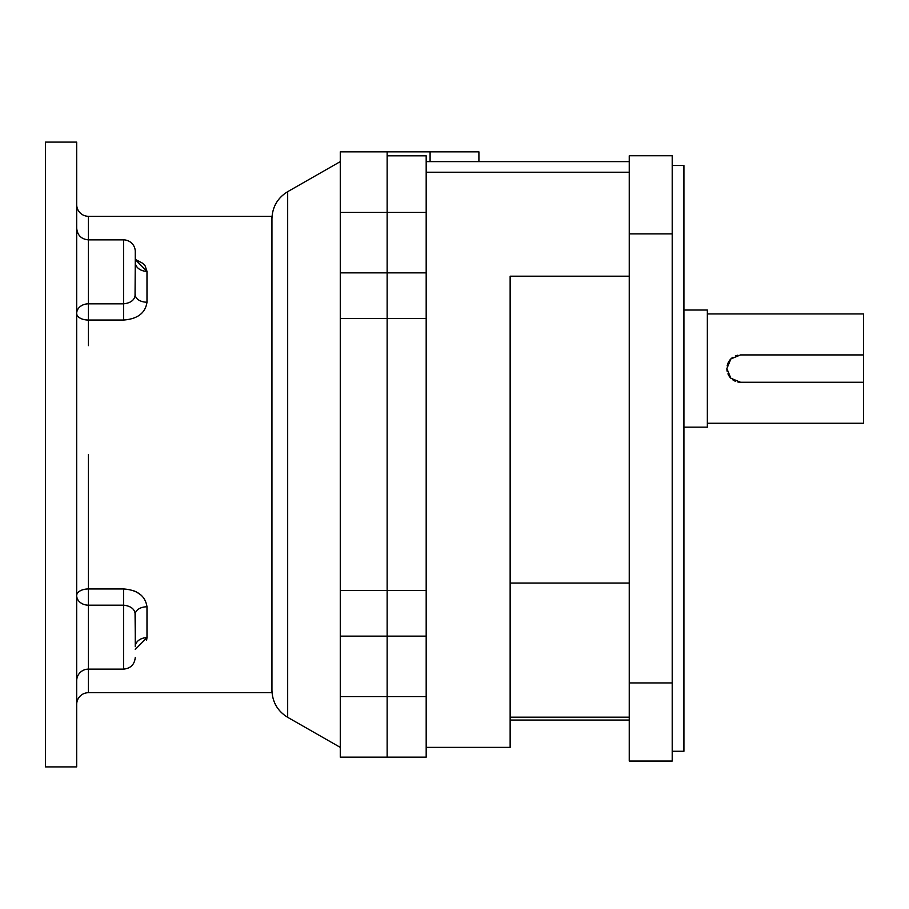 <?xml version="1.0" encoding="UTF-8"?>
<svg xmlns="http://www.w3.org/2000/svg" width="909" height="909" viewBox="0 0 909 909"><rect width="100%" height="100%" fill="white"/><g stroke="black" fill="none" stroke-linecap="round" stroke-linejoin="round"><path stroke-width="1.36" d="M387.143 151.86L340.273 151.86L340.273 212.388L387.143 212.388L387.143 696.612L340.273 696.612L340.273 757.14L387.143 757.14L387.143 696.612L387.143 757.14L426.185 757.14L426.185 696.612L387.143 696.612L387.143 212.388L426.185 212.388L426.185 155.825L387.143 155.825L387.143 212.388L387.143 151.86L478.907 151.86L478.907 161.62M340.273 212.388L340.273 272.859L426.185 272.859L426.185 212.388M426.185 696.612L426.185 636.141L340.273 636.141L340.273 696.612M629.244 720.042L510.142 720.042L510.142 747.38L426.185 747.38M510.142 747.38L510.142 276.2L629.244 276.2M426.185 172.233L629.244 172.233M672.206 165.529L683.92 165.529L683.92 751.277L672.206 751.277M510.142 717.156L629.244 717.156M629.244 155.769L629.244 761.049L672.206 761.049L672.206 155.769L629.244 155.769L672.206 155.769M510.142 583.055L629.244 583.055M629.244 161.62L426.185 161.62M426.185 272.859L426.185 318.548L340.273 318.548L340.273 590.452L426.185 590.452L426.185 318.548M426.185 590.452L426.185 636.141M340.273 747.38L287.676 717.326L287.676 191.674L340.273 161.62M340.273 636.141L340.273 590.452M340.273 318.548L340.273 272.859M737.869 381.996A13.669 13.669 0 0 0 740.54 382.257L730.87 378.246L726.87 368.588L730.881 358.93L740.54 354.919L863.55 354.919L863.55 313.923L707.35 313.923M737.847 355.192A13.669 13.669 0 0 0 735.29 355.976M732.927 357.237A13.669 13.669 0 0 0 727.143 365.918M683.92 310.014L707.35 310.014L707.35 427.162L683.92 427.162M726.87 368.588A13.669 13.669 0 0 0 727.143 371.27M727.927 373.838A13.669 13.669 0 0 0 730.881 378.258M732.949 379.951A13.669 13.669 0 0 0 735.301 381.212M707.35 423.264L863.55 423.264L863.55 354.919M863.55 382.257L740.54 382.257M76.686 204.582A11.715 11.715 0 0 0 88.4 216.297L88.4 239.874C81.287 239.181 77.39 235.272 76.686 228.159L76.686 313.446A11.715 6.613 180 0 0 88.4 320.048L88.4 345.636M45.45 142.099L45.45 766.901L76.686 766.901L76.686 142.099L45.45 142.099M135.043 612.621L135.271 633.982L135.271 614.279C134.737 609.053 130.839 606.008 123.556 605.167L88.4 605.167A11.715 9.601 0 0 1 76.686 595.554L76.686 672.762M88.4 454.5L88.4 669.126A11.715 11.715 0 0 0 76.686 680.841L76.686 677.296M135.271 263.019L135.271 251.588A11.715 11.715 0 0 0 123.556 239.874L123.556 303.833C130.771 303.038 134.68 300.004 135.271 294.721A11.715 7.488 180 0 0 146.985 302.208C145.383 313.048 137.577 318.991 123.556 320.048L88.4 320.048L88.4 303.833L123.556 303.833L123.556 320.048M76.686 595.554A11.715 6.613 0 0 1 88.4 588.952L123.556 588.952L123.556 669.126L88.4 669.126L88.4 692.703A11.715 11.715 0 0 0 76.686 704.418M135.271 259.565L146.985 271.337L145.133 265.882M145.122 265.86L142.815 263.451M142.372 263.099L136.191 259.872M88.4 692.703L271.939 692.703L271.939 216.297L88.4 216.297M123.556 588.952C137.543 589.975 145.349 595.929 146.985 606.792L146.985 637.663L135.271 649.435M146.633 640.095L146.985 637.663A11.715 9.01 180 0 0 135.271 646.674L135.271 614.279A11.715 7.488 180 0 1 146.985 606.792M140.77 594.827L136.18 591.839M135.702 591.611L134.362 591.02M135.043 296.357L135.271 262.326A11.715 9.01 180 0 0 146.985 271.337L146.985 302.208M76.686 677.273L76.686 667.649M135.271 646.674L135.271 633.982M88.4 593.452L88.4 587.987M430.093 161.62L430.093 151.86M629.244 682.943L672.206 682.943M629.244 233.863L672.206 233.863M123.556 239.874L88.4 239.874L88.4 303.833A11.715 9.601 180 0 0 76.686 313.446M287.676 191.674C277.586 197.901 272.336 206.945 271.939 218.808M287.676 717.326C277.586 711.099 272.336 702.055 271.939 690.192M135.271 262.326L135.305 263.053M123.556 669.126C130.669 668.433 134.566 664.524 135.271 657.412"/></g></svg>
